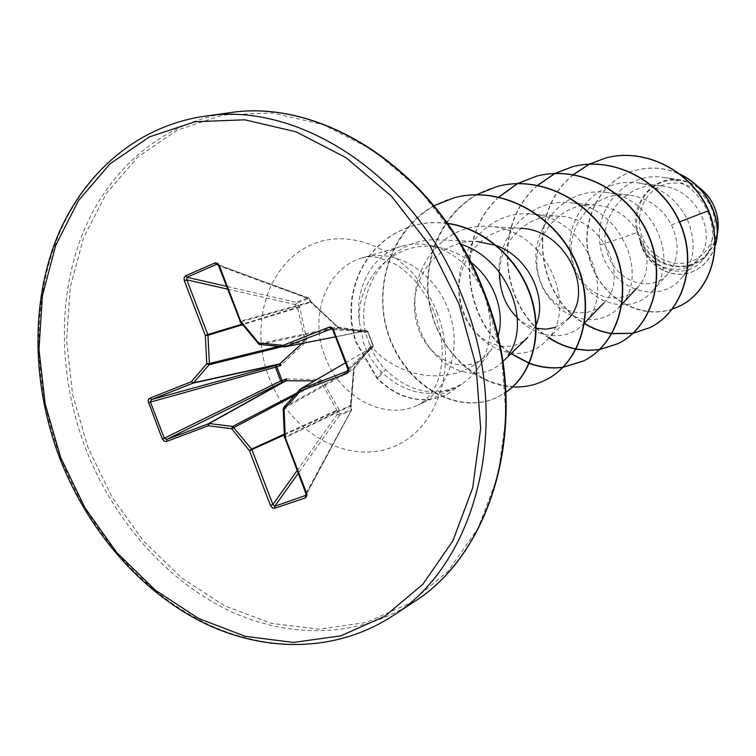 <?xml version="1.0" encoding="UTF-8"?>
<svg xmlns="http://www.w3.org/2000/svg" width="756" height="756" viewBox="0 0 756 756"><rect width="100%" height="100%" fill="white"/><g stroke="black" fill="none" stroke-linecap="round" stroke-linejoin="round"><path stroke-width="0.57" stroke-dasharray="3.78 2.83" d="M302.031 343.451L304.8 339.935L297.618 307.966L295.246 304.573L297.193 303.194L296.314 302.362L307.446 297.798L309.213 298.554L310.867 301.786L337.63 326.961L363.683 331.27L365.62 332.404L339.831 328.51L337.601 327.253L311.151 302.598L308.439 298.582L297.193 303.194L299.707 307.267L306.671 339.472L305.878 341.892L281.185 365.025M218.153 265.016L308.316 297.798L309.11 298.894L218.956 265.829L217.426 264.402L309.213 298.554L310.867 301.786L240.181 321.215L218.956 265.829M286.515 378.926L320.317 379.55L322.519 380.816L338.83 409.327L339.69 414.023L351.115 409.875L350.444 405.084L353.628 369.06L354.451 366.622L370.204 346.834L372.935 345.643L367.52 331.544L365.62 332.404M712.143 209.686C704.375 189.047 680.721 177.726 662.152 185.362C643.469 192.704 634.293 216.67 642.127 236.666C649.697 256.775 672.547 268.399 691.334 261.302C710.215 254.507 720.194 230.221 712.143 209.686M714.713 208.694C706.378 186.552 680.995 174.428 661.113 182.64C641.097 190.521 631.279 216.207 639.67 237.62C647.769 259.138 672.245 271.612 692.373 264.024C712.634 256.766 723.35 230.731 714.713 208.694M698.289 186.997L689.822 182.385L680.702 179.862C652.815 174.674 628.897 204.404 637.147 232.706L639.302 238.046C646.059 267.974 681.666 279.654 698.072 258.968C718.446 237.601 698.931 189.699 662.086 185.985C628.038 180.703 598.752 215.29 606.095 247.883C612.265 280.722 649.744 295.133 668.143 273.634C678.85 260.177 679.975 243.952 671.517 224.967C662.426 208.098 648.355 198.129 629.323 195.067C594.131 190.257 564.732 226.271 572.434 260.102C579.001 294.273 617.661 309.837 637.1 287.932C661.349 264.449 638.234 207.834 596.011 205.207C559.913 200.935 530.287 238.055 538.083 272.963C544.717 308.165 583.67 324.844 603.77 303.033C629.606 279.002 604.734 218.191 559.846 216.235C528.274 212.776 499.867 240.71 499.622 272.51M461.292 384.52L454.507 388.197C428.189 398.582 403.836 393.148 381.449 371.876C373.266 363.343 367.255 353.411 363.428 342.09L359.365 321.65C354.413 287.771 372.481 254.422 401.417 246.276C411.179 243.423 421.281 243.262 431.723 245.785C455.906 252.665 473.483 269.193 484.454 295.369C493.923 322.557 491.759 346.891 477.972 368.361L470.336 377.376L461.859 384.067C435.758 397.854 410.328 393.073 385.56 369.722C378.558 362.436 373.275 353.997 369.712 344.405C396.39 378.586 452.409 388.263 484.804 356.548L492.175 348.582M502.825 361.566L502.542 361.831C475.741 388.877 426.233 365.224 416.915 318.663C405.896 272.462 441.428 222.708 488.442 226.441C546.815 227.764 580.551 310.243 545.596 341.362C519.4 368.73 470.081 346.758 460.744 301.918C449.99 257.371 485.352 209.61 530.91 214.061C585.843 216.348 616.99 292.874 584.237 323.284C558.882 350.793 510.017 330.259 500.859 286.883C490.238 243.791 525.514 197.609 569.759 202.759C621.545 205.897 650.226 277.055 619.646 306.681C595.085 334.294 546.73 315.157 537.705 273.077C527.215 231.364 562.36 186.6 605.424 192.411C654.176 196.276 680.797 262.568 652.201 291.391C628.406 319.07 580.561 301.238 571.659 260.357C561.33 219.864 596.295 176.441 638.291 182.905C660.404 186.826 676.677 198.856 687.11 219.013C696.484 241.533 694.745 261.075 681.903 277.622C658.041 307.834 606.151 287.639 600.151 245.02L637.147 232.706M517.274 317.69C523.048 323.048 529.389 326.564 536.278 328.246M554.895 327.48L567.491 319.448L545.596 341.372M488.442 226.441L520.421 228.293C482.139 225.184 452.183 264.874 460.111 302.183C466.896 339.765 506.586 358.892 527.858 337.346L535.853 325.401M496.862 245.785L495.889 245.407M369.712 344.405C347.845 295.388 388.423 235.494 439.633 239.992L477.272 241.514C438.083 239.057 407.843 279.654 415.554 318.285C422.443 357.172 462.644 377.83 484.804 356.548M600.151 245.02C593.621 208.325 626.601 170.733 664.137 177.499C703.836 181.724 726.185 234.473 703.288 259.27C686.231 281.308 648.648 271.357 640.304 240.852C652.088 268.578 690.511 276.063 708.429 253.269L713.872 244.812L717.208 235.05M671.517 224.967L679.616 221.848M672.339 309.119C637.327 320.998 598.053 294.783 589.056 257.314C579.436 219.835 601.2 179.9 634.86 170.554C650.689 166.301 665.913 167.662 680.513 174.636M715.006 245.832C710.971 258.042 703.893 266.49 693.791 271.158C670.969 281.997 643.337 263.598 639.321 238.216L639.302 238.046M679.332 306.218C644.556 323.247 601.464 299.244 590.341 260.905C578.453 222.604 600.217 180.108 635.106 170.487C650.595 166.311 665.526 167.539 679.899 174.163M714.987 246.503C710.867 258.316 703.874 266.509 694.008 271.064C672.358 281.308 645.964 265.318 640.332 241.542L639.321 238.216M708.646 210.688L687.11 219.013M640.304 240.852L640.332 241.542M470.714 262.067C462.218 255.443 452.92 250.869 442.818 248.337C399.083 236.439 356.303 275.666 359.365 321.65M573.341 174.617C526.412 211.519 535.144 295.577 584.105 323.426M537.677 185.239C491.4 223.833 500.34 308.306 548.998 337.96M498.847 196.995C453.439 237.403 462.681 322.198 510.933 353.714M476.696 194.67C439.321 215.375 420.572 263.4 429.994 307.116C439.208 350.869 475.061 385.191 512.7 386.968M434.029 205.745C389.501 229.767 370.468 292.081 390.654 341.192C410.328 390.19 461.207 415.365 498.1 396.9L505.953 392.251M447.486 223.511C435.636 221.886 424.173 222.604 413.116 225.685C390.672 232.612 373.71 246.399 362.228 267.029C357.739 275.373 354.413 284.936 352.239 295.738C351.011 303.458 350.708 312.389 351.323 322.519L355.093 340.984L377.225 378.728L385.56 369.722M573.492 174.636C526.734 211.567 535.456 295.379 584.284 323.237M537.847 185.277C491.75 223.88 500.68 308.098 549.187 337.771M499.026 197.032C453.751 237.497 463.088 322.16 511.302 353.61M497.183 186.486C445.095 199.971 416.254 262.171 432.498 315.498C447.779 369.145 503.6 401.162 545.511 380.06M454.394 197.703C401.219 211.5 370.988 275.184 387.308 330.438C403.6 385.541 458.76 416.707 498.459 396.72L505.962 392.326M447.354 223.322C435.683 221.791 424.409 222.538 413.532 225.571C391.088 232.498 374.135 246.276 362.644 266.906C358.164 275.241 354.838 284.804 352.665 295.596C351.436 303.317 351.134 312.237 351.757 322.368L355.518 340.824L377.641 378.558C399.083 399.083 422.065 404.507 446.579 394.812L461.859 384.067M461.094 384.615L446.182 395.001C421.659 404.696 398.667 399.272 377.225 378.728L381.449 371.876M364.713 332.508L363.636 331.298L335.513 336.845L366.31 330.306L367.841 331.487L373.199 345.454L372.812 347.401L370.015 348.62L354.252 368.049L351.086 406.048L350.5 406.558M306.114 493.224L351.71 409.365L305.915 495.331L306.114 493.224L284.87 437.8L350.775 405.859L351.531 410.546L339.576 415.224L337.318 414.297L336.817 410.196L320.818 381.714L319.741 381.1L314.326 380.892M306.057 494.405L350.888 411.122L351.71 409.365L351.058 405.103L284.719 437.072L283.869 407.342L354.252 368.049L354.451 366.622M300.132 389.359L345.473 362.804M347.58 370.95L372.812 347.401L372.935 345.643L372.254 347.779L347.836 370.553M347.883 368.947L373.237 345.464L367.87 331.459L365.583 330.4L331.875 328.728M332.886 329.852L367.87 331.459L366.31 330.306L331.383 328.567M339.831 328.51L338.726 327.575L259.771 344.481L258.609 343.81L240.559 321.858L311.585 302.164L337.828 326.875L258.609 343.81M227.547 289.132L295.246 304.573L296.314 302.362L226.479 286.335M337.601 327.253L363.636 331.298L283.859 346.872M311.151 302.598L311.585 302.164L310.981 301.436L310.206 301.464M345.473 362.823L370.27 348.421L370.95 346.295M283.453 408.618L354.044 369.183L354.413 367.917L370.223 348.431L370.204 346.834M350.444 405.084L351.058 405.103L353.628 369.06M299.111 306L297.165 307.38L242.081 324.126M299.707 307.267L242.581 324.73M306.671 339.472L278.699 346.38M305.878 341.892L304.413 341.117L281.903 346.702M297.099 470.601L337.318 414.297L339.69 414.023L339.576 415.224L298.166 473.379M284.35 434.917L336.874 410.933L339.246 410.659M284.322 434.142L338.83 409.327M294.632 395.388L322.519 380.816M296.702 393.101L319.741 381.1L320.317 379.55M204.054 116.339C136.864 126.148 82.905 174.041 56.955 239.369C31.365 305.112 33.434 385.73 60.678 457.56C88.168 528.709 139.888 589.652 202.221 621.441C264.553 652.693 336.089 652.712 392.6 615.951M228.293 112.946C161.916 122.633 108.401 169.665 82.517 233.859C56.974 298.44 58.741 377.66 85.494 448.166C112.474 518.002 163.494 577.707 225.023 608.684C286.571 639.132 357.219 638.801 413.041 602.475M484.719 293.848L456.34 237.091L418.285 188.253L373.02 150.142L323.407 124.712L272.434 112.975L222.944 114.988L177.48 130.032L138.121 156.738L106.464 193.281L83.614 237.564L70.232 287.365L66.594 340.408L72.604 394.434L87.885 447.25L111.784 496.749L143.375 540.918L181.487 577.858L224.683 605.849L271.234 623.369L319.164 629.181L366.235 622.49L410.054 603.014L448.138 571.149L478.123 528.066L497.939 475.732L506.038 416.934L501.606 355.055L484.719 293.848M437.204 312.956C415.885 256.378 355.622 224.976 311.661 244.67C267.35 263.542 248.743 325.42 269.193 377.868C289.028 430.542 344.188 463.967 389.69 448.147C435.484 433.169 459.204 369.278 437.204 312.956M325.061 356.586C339.727 397.193 384.643 421.423 418.059 405.055C448.799 391.816 463.315 347.136 448.024 309.091C434.057 270.941 394.027 247.571 362.493 257.834C326.29 267.681 308.665 316.244 325.061 356.586M284.87 437.8L284.719 437.072M240.559 321.858L240.181 321.215M401.417 246.276L362.493 257.834C366.915 256.492 372.396 256.407 378.954 257.569L394.793 263.938C400.113 266.859 406.152 271.735 412.927 278.548C421.867 288.338 429.181 300.132 434.889 313.938C439.359 326.384 441.816 338.66 442.26 350.746C441.995 363.91 440.635 373.445 438.196 379.351C434.218 391.343 427.509 399.905 418.059 405.055L454.507 388.187M492.194 348.601L477.972 368.361M698.072 258.968L681.903 277.632M662.086 185.985L638.291 182.905M668.143 273.634L652.201 291.391M629.313 195.067L605.424 192.411M596.011 205.207L569.759 202.759M584.719 322.784L584.246 323.284M559.846 216.235L530.91 214.052M664.137 177.499L680.702 179.862M703.297 259.27L708.429 253.269M442.818 248.327L431.723 245.785"/><path stroke-width="1.13" d="M306.114 493.224L306.728 493.621L306.879 495.794L305.471 497.873L274.683 508.278L272.642 508.07L270.45 505.462L249.461 450.699L231.705 428.737L208.24 425.77L166.5 441.504L164.827 441.57L162.389 439.179L148.1 401.115L148.611 399.234L149.896 398.157L191.362 381.723L193.593 382.763L279.701 363.92L281.185 365.025L279.975 365.743L276.847 366.84L275.817 365.403L279.701 363.92L302.031 343.451M148.393 402.655L276.847 366.84L282.073 380.485L280.703 380.939L275.524 367.425L275.817 365.403L151.654 399.508L150.368 401.899L164.364 438.423L166.915 439.34L209.204 423.511L232.659 426.46L251.55 449.083L284.322 434.142M166.5 441.504L166.915 439.34L282.271 382.234L282.073 380.485L286.515 378.926L286.146 380.731L282.271 382.234L280.703 380.939L162.389 439.179M717.208 235.05C719.032 226.138 718.304 217.312 715.034 208.571C711.5 199.612 705.915 192.421 698.289 186.997M497.968 336.448C502.05 322.519 500.727 307.645 493.999 291.844C488.688 280.126 480.929 270.204 470.714 262.067M499.622 272.51C499.518 291.032 505.395 306.095 517.274 317.69M536.278 328.246L545.756 329.2L554.895 327.48M567.491 319.448C595.048 294.878 568.096 229.493 520.421 228.303M535.853 325.401C547.892 299.962 530.117 258.004 496.862 245.785M495.889 245.407L477.272 241.514M460.867 244.207C508.505 259.317 531.591 323.691 508.249 354.895M679.616 221.848L708.419 210.773C724.399 250.009 708.561 292.78 679.209 306.274L672.339 309.119M680.513 174.636C709.062 188.064 722.916 222.103 715.006 245.832M708.646 210.688C691.683 170.96 644.868 146.872 605.329 158.127L605.065 158.193C644.613 146.938 691.447 171.036 708.419 210.773L708.646 210.688C724.626 249.905 708.788 292.666 679.446 306.161L679.332 306.218M679.899 174.163C709.298 187.46 723.483 222.519 714.987 246.503M281.903 346.702L209.025 364.779L206.785 363.721L209.403 363.513L209.025 364.779L193.593 382.763L193.111 383.112L191.362 381.723L206.785 363.721L205.311 335.475L184.332 280.741L184.095 277.735L185.598 275.808L215.073 262.899L217.463 263.154L219.306 265.498L240.559 320.96L258.647 342.931L283.131 345.35L329.03 327.168L330.911 327.027L332.744 328.104L348.639 368.663L348.507 371.99L346.796 373.521L300.605 390.937L284.048 409.232L285.314 437.715L306.586 493.214M605.065 158.193L589.264 164.156M589.132 164.222L573.341 174.617M584.568 323.71C593.186 328.907 602.258 332.224 611.784 333.651M611.982 333.68L632.866 333.339M633.027 333.311L649.848 327.669C682.933 311.519 698.015 263.683 679.521 222.292C661.424 180.769 613.314 155.66 572.037 166.859L554.895 173.436M554.753 173.511L537.677 185.239M548.998 337.96C557.493 343.517 566.48 347.25 575.959 349.149M576.176 349.196L587.828 350.444L599.376 349.659M599.546 349.631L617.954 343.687C651.927 327.112 667.255 277.414 647.845 234.247C628.86 190.937 578.86 164.676 536.146 176.271L517.51 183.566M517.359 183.651L498.847 196.995M510.933 353.714L529.087 363.315M529.332 363.409C540.445 367.482 551.606 368.805 562.833 367.388M563.022 367.359L583.254 361.103C618.153 344.084 633.708 292.364 613.277 247.269C593.28 202.032 541.249 174.494 497.013 186.524L476.696 194.67M512.7 386.968C524.22 387.488 535.106 385.21 545.341 380.145C581.203 362.672 596.957 308.769 575.41 261.557C554.318 214.203 500.085 185.258 454.205 197.751L434.029 205.745M505.953 392.251C532.13 374.116 543.044 333.859 530.523 296.201C518.077 258.495 483.736 228.501 447.486 223.511M605.329 158.127L589.406 164.146M589.274 164.213L573.492 174.636M584.615 323.445C593.243 328.69 602.324 332.045 611.869 333.5M612.067 333.528L632.98 333.235M633.131 333.207L650.103 327.546C683.178 311.396 698.26 263.579 679.776 222.198C661.689 180.684 613.588 155.585 572.32 166.783L555.055 173.426M554.904 173.502L537.847 185.277M549.187 337.771C557.654 343.318 566.603 347.051 576.053 348.97M576.27 349.017L587.932 350.293L599.499 349.546M599.669 349.518L618.228 343.545C652.201 326.979 667.529 277.291 648.128 234.143C629.143 190.852 579.153 164.591 536.458 176.186L517.68 183.566M517.529 183.651L499.026 197.032M511.302 353.61L529.181 363.088M529.427 363.182C540.549 367.293 551.719 368.654 562.955 367.255M563.144 367.227L583.556 360.952C618.446 343.942 634 292.232 613.579 247.155C593.592 201.937 541.579 174.409 497.353 186.439L497.183 186.486M545.511 380.06L545.671 379.975C581.525 362.511 597.278 308.628 575.741 261.434C554.658 214.099 500.444 185.163 454.583 197.656L454.394 197.703M505.962 392.326C532.375 374.296 543.46 333.868 530.882 296.04C518.38 258.165 483.774 228.104 447.354 223.322M314.326 380.892L286.146 380.731L209.204 423.511L208.24 425.77L208.618 423.577L285.324 380.948L285.135 379.21M270.45 505.462L272.897 504.479L274.73 506.284L305.915 495.331M345.473 362.804L300.245 389.179L347.07 371.262L347.883 368.947M348.639 368.663L347.836 368.966L332.886 329.852L329.03 327.168M331.875 328.728L284.625 346.891L283.131 345.35L284.861 346.824L335.513 336.826L284.625 346.891L259.582 344.49L258.647 342.931L258.25 343.791L259.582 344.49L283.859 346.872M217.426 264.402L216.452 264.392L215.073 262.899M218.153 265.016L216.452 264.392L186.978 277.263L186.817 279.843L207.777 334.558L242.081 324.126M279.975 365.743L278.945 364.307L193.111 383.112L151.654 399.508L149.896 398.157M284.87 437.8L305.84 493.403L305.887 495.378M305.178 497.996L306.057 494.405M274.683 508.278L274.73 506.284L298.166 473.379M284.719 437.072L285.314 437.715L284.587 437.951L284.464 437.337L283.198 408.873L284.048 409.232L283.717 407.465L283.453 408.618M284.35 434.917L249.461 450.699L251.55 449.083L251.918 449.735L272.897 504.479L297.099 470.601M300.132 389.359L283.717 407.465L300.245 389.179L300.605 390.937L300.916 388.707L345.473 362.823M296.702 393.101L232.659 426.46L231.705 428.737L294.632 395.388M347.836 370.553L347.07 371.262L346.796 373.521M332.886 329.852L333.623 329.531M258.609 343.81L240.191 321.829L240.559 320.96L239.879 321.291L240.559 321.858M242.581 324.73L207.938 335.286L207.777 334.558L205.311 335.475L207.938 335.286L209.403 363.513L278.699 346.38M184.332 280.741L186.817 279.843L227.547 289.132M226.479 286.335L186.978 277.263L185.598 275.808M464.212 301.531C418.881 178.992 300.453 100.047 204.054 116.339C137.063 126.11 82.867 173.445 56.464 238.82C30.438 304.573 32.243 385.702 59.658 457.938C87.299 529.512 139.548 590.653 202.211 622.179C264.902 653.165 336.259 652.608 392.6 615.951C476.63 564.033 513.031 424.182 464.212 301.531M458.845 303.581L430.117 245.993L391.684 196.409L346.031 157.692L296.068 131.818L244.793 119.807L195.076 121.744L149.471 136.874L110.055 163.816L78.407 200.718L55.651 245.473L42.412 295.804L38.953 349.442L45.18 404.082L60.688 457.531L84.833 507.663L116.679 552.438L155.046 589.945L198.488 618.417L245.275 636.335L293.432 642.43L340.701 635.862L384.681 616.348L422.878 584.265L452.91 540.767L472.689 487.866L480.665 428.34L476.025 365.649L458.845 303.581M228.293 112.946C323.209 96.815 440.285 173.36 484.842 293.791C532.829 414.335 495.823 551.436 413.041 602.475C496.021 551.143 532.111 413.976 484.331 293.98C439.983 174.088 323.54 96.9 228.293 112.946L204.054 116.339M240.181 321.215L218.635 265.866L217.369 264.383M637.1 287.932L622.065 304.082M621.734 304.432L619.646 306.681M603.77 303.033L584.719 322.784M527.858 337.346L502.825 361.566M413.041 602.475L392.6 615.951M331.298 328.567L332.838 329.862L347.836 368.966L347.524 370.998"/></g></svg>
